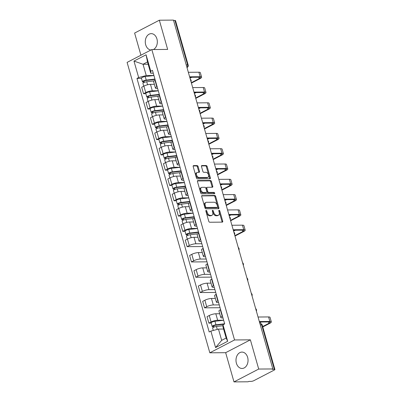 <?xml version="1.0" encoding="UTF-8"?>
<svg xmlns="http://www.w3.org/2000/svg" width="402" height="402" viewBox="0 0 402 402"><rect width="100%" height="100%" fill="white"/><g stroke="black" fill="none" stroke-linecap="round" stroke-linejoin="round"><path stroke-width="0.6" d="M206.156 210.377A0.724 0.457 62.5 0 0 206.015 210.407A0.724 0.457 62.5 0 0 205.859 211.05L208.774 221.276A1.03 0.653 62.5 0 0 209.743 222.236L222.291 222.135A1.03 0.653 62.5 0 0 222.492 222.09A1.03 0.653 62.5 0 0 222.713 221.17L219.799 210.944A0.724 0.457 62.5 0 0 219.12 210.276A0.724 0.457 62.5 0 0 218.979 210.306A0.724 0.457 62.5 0 0 218.824 210.949L219.201 212.276A3.296 2.09 62.5 0 1 218.492 215.216A3.296 2.09 62.5 0 1 217.849 215.371L216.804 215.382A3.296 2.09 62.5 0 1 213.693 212.316L213.316 210.995A0.724 0.457 62.5 0 0 212.638 210.326A0.724 0.457 62.5 0 0 212.497 210.357A0.724 0.457 62.5 0 0 212.341 211L212.718 212.326A3.296 2.09 62.5 0 1 212.01 215.266A3.296 2.09 62.5 0 1 211.367 215.422L210.321 215.432A3.296 2.09 62.5 0 1 207.211 212.367L206.834 211.045A0.724 0.457 62.5 0 0 206.156 210.377M153.363 49.536A8.186 6.03 -90.4 0 0 156.926 38.909A8.186 6.03 -90.4 0 0 151.242 33.642A8.186 6.03 -90.4 0 0 145.685 44.753A8.186 6.03 -90.4 0 0 150.956 49.999M236.396 363.202A8.186 6.03 -90.4 0 0 242.079 368.468A8.186 6.03 -90.4 0 0 247.637 357.358A8.186 6.03 -90.4 0 0 241.954 352.092A8.186 6.03 -90.4 0 0 236.396 363.202M198.101 166.528A1.03 0.653 62.5 0 0 197.131 165.569L193.608 165.599A1.03 0.653 62.5 0 0 193.407 165.644A1.03 0.653 62.5 0 0 193.186 166.564L196.422 177.92A1.03 0.653 62.5 0 0 197.392 178.88L209.939 178.784A1.03 0.653 62.5 0 0 210.14 178.734A1.03 0.653 62.5 0 0 210.362 177.815L207.125 166.458A1.03 0.653 62.5 0 0 206.156 165.503L201.904 165.534A1.03 0.653 62.5 0 0 201.703 165.584A1.03 0.653 62.5 0 0 201.482 166.503L202.864 171.363A1.03 0.653 62.5 0 0 203.839 172.317L205.945 172.302A2.754 1.744 62.5 0 1 208.407 174.463A2.754 1.744 62.5 0 1 207.95 177.322A2.754 1.744 62.5 0 1 207.412 177.453L199.151 177.513A2.754 1.744 62.5 0 1 196.694 175.357A2.754 1.744 62.5 0 1 197.151 172.493A2.754 1.744 62.5 0 1 197.689 172.368L199.065 172.357A1.03 0.653 62.5 0 0 199.266 172.307A1.03 0.653 62.5 0 0 199.487 171.388L198.101 166.528L197.382 166.9A1.03 0.653 62.5 0 0 196.407 165.946L193.166 165.971M250.386 339.836L225.663 352.685L233.989 381.9L258.707 369.051L250.386 339.836L234.547 339.956L151.825 49.546L167.659 49.426L159.338 20.211L173.468 20.1L272.837 368.946L272.119 369.317L274.32 369.302L261.667 324.886A2.1 1.548 -90.4 0 0 260.21 323.535L259.903 323.54M258.707 369.051L272.837 368.946M202.136 195.528A1.03 0.653 62.5 0 0 201.935 195.578A1.03 0.653 62.5 0 0 201.714 196.498L204.95 207.854A1.03 0.653 62.5 0 0 205.919 208.809L218.467 208.713A1.03 0.653 62.5 0 0 218.668 208.663A1.03 0.653 62.5 0 0 218.889 207.744L215.653 196.387A1.03 0.653 62.5 0 0 214.683 195.432L201.779 195.714M200.683 192.885L197.452 181.533A1.03 0.653 62.5 0 1 197.673 180.614A1.03 0.653 62.5 0 1 197.874 180.563L210.417 180.468A1.03 0.653 62.5 0 1 211.392 181.423L212.774 186.282A1.03 0.653 62.5 0 1 212.552 187.201A1.03 0.653 62.5 0 1 212.351 187.252L207.266 187.292A1.03 0.653 62.5 0 0 207.065 187.337A1.03 0.653 62.5 0 0 206.839 188.257L207.759 191.483A1.03 0.653 62.5 0 0 208.728 192.437L214.03 192.397A0.724 0.457 62.5 0 1 214.673 192.965A0.724 0.457 62.5 0 1 214.552 193.714A0.724 0.457 62.5 0 1 214.412 193.744L201.658 193.844A1.03 0.653 62.5 0 1 200.683 192.885M233.989 381.9L248.119 381.789L248.838 381.418L251.039 381.397A2.1 0.497 164.1 0 0 253.903 380.639L274.295 370.041A2.1 0.497 164.1 0 0 274.898 369.473A2.1 0.497 164.1 0 0 274.32 369.302M225.663 352.685L209.829 352.805L127.102 62.395L151.825 49.546M159.338 20.211L134.615 33.054L140.926 55.21M173.574 20.467L174.945 20.457A2.1 0.497 -15.9 0 1 175.523 20.633L188.176 65.044A2.1 0.497 164.1 0 0 187.598 64.873L174.945 20.457M222.974 317.917L222.125 317.922A4.829 1.151 -15.9 0 1 220.798 317.52A4.829 1.151 -15.9 0 1 222.175 316.223L222.452 316.083M219.723 313.741L215.814 313.771A4.829 1.151 164.1 0 0 209.236 315.52L211.075 321.992A4.829 1.151 -15.9 0 1 217.658 320.243L223.628 320.198M211.075 321.992L208.879 323.133L211.216 323.118M220.608 309.61L220.331 309.751A4.829 1.151 164.1 0 0 218.954 311.053L220.798 317.52M209.236 315.52L207.035 316.665L208.879 323.133M218.618 302.621L217.768 302.626A4.829 1.151 -15.9 0 1 216.442 302.229A4.829 1.151 -15.9 0 1 217.819 300.927L218.095 300.786M220.07 307.721L204.523 307.842L206.718 306.696A4.829 1.151 -15.9 0 1 213.301 304.947L219.266 304.902M216.251 294.314L215.974 294.46A4.829 1.151 164.1 0 0 214.598 295.756L216.442 302.229M215.366 298.45L211.457 298.48A4.829 1.151 164.1 0 0 204.879 300.224L202.678 301.369L204.523 307.842M214.261 287.324L213.412 287.329A4.829 1.151 -15.9 0 1 212.085 286.933A4.829 1.151 -15.9 0 1 213.462 285.636L213.738 285.49M215.713 292.425L200.166 292.545L202.362 291.4A4.829 1.151 -15.9 0 1 208.945 289.656L214.909 289.606M211.894 279.018L211.618 279.164A4.829 1.151 164.1 0 0 210.241 280.46L212.085 286.933M211.01 283.154L207.1 283.184A4.829 1.151 164.1 0 0 200.523 284.933L198.322 286.073L200.166 292.545M209.904 272.028L209.055 272.038A4.829 1.151 -15.9 0 1 207.728 271.636A4.829 1.151 -15.9 0 1 209.105 270.34L209.382 270.194M211.357 277.129L195.809 277.249L198.005 276.109A4.829 1.151 -15.9 0 1 204.588 274.36L210.553 274.315M207.538 263.722L207.261 263.868A4.829 1.151 164.1 0 0 205.884 265.164L207.728 271.636M206.653 267.858L202.744 267.888A4.829 1.151 164.1 0 0 196.161 269.636L193.965 270.777L195.809 277.249M205.548 256.737L204.698 256.742A4.829 1.151 -15.9 0 1 203.372 256.34A4.829 1.151 -15.9 0 1 204.749 255.044L205.025 254.898M207 261.833L191.452 261.953L193.648 260.813A4.829 1.151 -15.9 0 1 200.231 259.064L206.196 259.019M203.181 248.431L202.904 248.572A4.829 1.151 164.1 0 0 201.528 249.868L203.372 256.34M202.296 252.562L198.387 252.592A4.829 1.151 164.1 0 0 191.804 254.34L189.608 255.481L191.452 261.953M201.191 241.441L200.342 241.446A4.829 1.151 -15.9 0 1 199.015 241.044A4.829 1.151 -15.9 0 1 200.392 239.748L200.668 239.607M202.643 246.542L187.096 246.657L189.292 245.516A4.829 1.151 -15.9 0 1 195.874 243.768L201.839 243.723M198.824 233.135L198.548 233.276A4.829 1.151 164.1 0 0 197.171 234.577L199.015 241.044M197.94 237.265L194.03 237.296A4.829 1.151 164.1 0 0 187.448 239.044L185.252 240.19L187.096 246.657M196.834 226.145L195.985 226.15A4.829 1.151 -15.9 0 1 194.658 225.753A4.829 1.151 -15.9 0 1 196.035 224.452L196.312 224.311M185.071 231.346L182.739 231.366L184.935 230.22A4.829 1.151 -15.9 0 1 191.518 228.472L197.482 228.426M194.467 217.839L194.191 217.984A4.829 1.151 164.1 0 0 192.814 219.281L194.658 225.753M193.583 221.974L189.674 222.004A4.829 1.151 164.1 0 0 183.091 223.753L180.895 224.894L182.739 231.366M192.478 210.849L191.628 210.859A4.829 1.151 -15.9 0 1 190.302 210.457A4.829 1.151 -15.9 0 1 191.679 209.161L191.955 209.015M180.714 216.05L178.382 216.07L180.578 214.929A4.829 1.151 -15.9 0 1 187.161 213.181L193.126 213.13M190.111 202.543L189.834 202.688A4.829 1.151 164.1 0 0 188.458 203.985L190.302 210.457M189.226 206.678L185.317 206.708A4.829 1.151 164.1 0 0 178.734 208.457L176.538 209.598L178.382 216.07M188.121 195.553L187.272 195.563A4.829 1.151 -15.9 0 1 185.945 195.161A4.829 1.151 -15.9 0 1 187.322 193.864L187.598 193.719M176.357 200.754L174.026 200.774L176.222 199.633A4.829 1.151 -15.9 0 1 182.804 197.884L188.769 197.839M185.754 187.252L185.478 187.392A4.829 1.151 164.1 0 0 184.101 188.689L185.945 195.161M184.865 191.382L180.96 191.412A4.829 1.151 164.1 0 0 174.378 193.161L172.182 194.302L174.026 200.774M183.764 180.262L182.915 180.267A4.829 1.151 -15.9 0 1 181.588 179.865A4.829 1.151 -15.9 0 1 182.965 178.568L183.242 178.423M172.001 185.463L169.669 185.478L171.865 184.337A4.829 1.151 -15.9 0 1 178.448 182.588L184.412 182.543M181.397 171.955L181.121 172.096A4.829 1.151 164.1 0 0 179.744 173.398L181.588 179.865M180.508 176.086L176.604 176.116A4.829 1.151 164.1 0 0 170.021 177.865L167.825 179.011L169.669 185.478M179.408 164.966L178.558 164.971A4.829 1.151 -15.9 0 1 177.232 164.574A4.829 1.151 -15.9 0 1 178.609 163.272L178.885 163.132M167.644 170.167L165.312 170.187L167.508 169.041A4.829 1.151 -15.9 0 1 174.091 167.292L180.056 167.247M177.041 156.659L176.764 156.805A4.829 1.151 164.1 0 0 175.388 158.102L177.232 164.574M176.151 160.795L172.247 160.825A4.829 1.151 164.1 0 0 165.664 162.569L163.468 163.714L165.312 170.187M175.051 149.67L174.202 149.675A4.829 1.151 -15.9 0 1 172.875 149.278A4.829 1.151 -15.9 0 1 174.252 147.981L174.528 147.835M163.287 154.87L160.956 154.891L163.152 153.745A4.829 1.151 -15.9 0 1 169.734 152.001L175.699 151.951M172.684 141.363L172.408 141.509A4.829 1.151 164.1 0 0 171.031 142.805L172.875 149.278M171.795 145.499L167.89 145.529A4.829 1.151 164.1 0 0 161.308 147.278L159.112 148.418L160.956 154.891M170.694 134.374L169.845 134.384A4.829 1.151 -15.9 0 1 168.518 133.982A4.829 1.151 -15.9 0 1 169.895 132.685L170.172 132.539M158.931 139.574L156.594 139.594L158.795 138.454A4.829 1.151 -15.9 0 1 165.378 136.705L171.342 136.66M168.327 126.067L168.051 126.213A4.829 1.151 164.1 0 0 166.674 127.509L168.518 133.982M167.438 130.203L163.534 130.233A4.829 1.151 164.1 0 0 156.951 131.982L154.755 133.122L156.594 139.594M166.338 119.082L165.488 119.087A4.829 1.151 -15.9 0 1 164.157 118.685A4.829 1.151 -15.9 0 1 165.534 117.389L165.815 117.243M154.574 124.283L152.237 124.298L154.438 123.158A4.829 1.151 -15.9 0 1 161.021 121.409L166.986 121.364M163.971 110.776L163.694 110.917A4.829 1.151 164.1 0 0 162.318 112.213L164.157 118.685M163.081 114.907L159.177 114.937A4.829 1.151 164.1 0 0 152.594 116.686L150.398 117.826L152.237 124.298M161.976 103.786L161.132 103.791A4.829 1.151 -15.9 0 1 159.8 103.389A4.829 1.151 -15.9 0 1 161.177 102.093L161.453 101.952M150.217 108.987L147.881 109.002L150.082 107.862A4.829 1.151 -15.9 0 1 156.664 106.113L162.629 106.068M159.614 95.48L159.338 95.621A4.829 1.151 164.1 0 0 157.961 96.922L159.8 103.389M158.725 99.611L154.82 99.641A4.829 1.151 164.1 0 0 148.237 101.389L146.042 102.535L147.881 109.002M157.619 88.49L156.775 88.495A4.829 1.151 -15.9 0 1 155.443 88.098A4.829 1.151 -15.9 0 1 156.82 86.797L157.097 86.656M145.861 93.691L143.524 93.711L145.725 92.566A4.829 1.151 -15.9 0 1 152.308 90.817L158.272 90.772M155.257 80.184L154.981 80.33A4.829 1.151 164.1 0 0 153.604 81.626L155.443 88.098M154.368 84.319L150.464 84.35A4.829 1.151 164.1 0 0 143.881 86.098L141.685 87.239L143.524 93.711M223.587 329.042L218.467 329.082L221.678 340.358L226.15 338.032L222.934 326.761L222.994 324.801L224.688 323.922L152.464 70.38L150.77 71.26L150.715 73.214L147.499 61.938L143.032 64.26L146.243 75.536L153.916 75.475M222.994 324.801L227.683 341.273L215.578 347.569L210.884 331.097L218.467 329.082M146.243 75.536L138.66 77.551L136.966 78.43L209.191 331.977L210.884 331.097M138.66 77.551L133.972 61.079L146.077 54.788L150.77 71.26M234.547 339.956L209.829 352.805M148.152 64.225L143.032 64.26L133.972 61.079M153.262 73.194L150.715 73.214M141.504 78.395L136.966 78.43M227.683 341.273L226.15 338.032M215.578 347.569L221.678 340.358M147.499 61.938L146.077 54.788M205.834 210.944A0.724 0.457 62.5 0 1 206.115 211.417L206.492 212.743A3.296 2.09 62.5 0 0 209.598 215.804L210.321 215.432M212.01 215.266L211.286 215.643A3.296 2.09 62.5 0 1 210.643 215.799L209.598 215.804M218.492 215.216L217.768 215.593A3.296 2.09 62.5 0 1 217.125 215.748L216.08 215.753A3.296 2.09 62.5 0 1 212.975 212.693L212.598 211.367A0.724 0.457 62.5 0 0 212.316 210.894M222.015 222.14A1.03 0.653 62.5 0 0 221.989 221.542L219.08 211.316A0.724 0.457 62.5 0 0 218.799 210.844M218.185 208.713A1.03 0.653 62.5 0 0 218.165 208.12L214.934 196.764A1.03 0.653 62.5 0 0 213.959 195.804L201.693 195.9M205.623 206.784A0.724 0.457 62.5 0 0 206.301 207.457L217.316 207.372A0.724 0.457 62.5 0 0 217.457 207.337A0.724 0.457 62.5 0 0 217.613 206.693L217.216 205.296A3.296 2.09 62.5 0 0 214.105 202.236L206.578 202.291A3.296 2.09 62.5 0 0 205.935 202.447A3.296 2.09 62.5 0 0 205.226 205.392L205.623 206.784L204.899 207.161A0.724 0.457 62.5 0 0 205.583 207.829L206.301 207.457M216.844 207.618A0.724 0.457 62.5 0 1 216.733 207.713A0.724 0.457 62.5 0 1 216.593 207.744L205.583 207.829M205.935 202.447L205.216 202.824A3.296 2.09 62.5 0 0 204.502 205.764L205.226 205.392M204.899 207.161L204.502 205.764M197.432 180.935L209.698 180.84L210.417 180.468M212.075 187.252A1.03 0.653 62.5 0 0 212.055 186.659L210.668 181.799A1.03 0.653 62.5 0 0 209.698 180.84M206.543 187.664A1.03 0.653 62.5 0 0 206.342 187.714A1.03 0.653 62.5 0 0 206.12 188.633L207.04 191.854A1.03 0.653 62.5 0 0 208.01 192.814L213.306 192.774L214.03 192.397M214.02 193.749A0.724 0.457 62.5 0 0 213.306 192.774M201.985 187.332A2.754 1.744 62.5 0 0 201.447 187.463A2.754 1.744 62.5 0 0 200.99 190.322A2.754 1.744 62.5 0 0 203.452 192.478L206.362 192.457A1.03 0.653 62.5 0 0 206.563 192.407A1.03 0.653 62.5 0 0 206.784 191.488L205.864 188.267A1.03 0.653 62.5 0 0 204.894 187.307L201.985 187.332M201.447 187.463L200.724 187.834A2.754 1.744 62.5 0 0 200.271 190.694A2.754 1.744 62.5 0 0 202.729 192.854L203.452 192.478M206.563 192.407L205.839 192.784A1.03 0.653 62.5 0 1 205.638 192.834L202.729 192.854M198.784 172.357A1.03 0.653 62.5 0 0 198.764 171.765L197.382 166.9M197.151 172.493L196.427 172.87A2.754 1.744 62.5 0 0 195.97 175.729A2.754 1.744 62.5 0 0 198.432 177.89L199.151 177.513M207.95 177.322L207.231 177.699A2.754 1.744 62.5 0 1 206.693 177.825L198.432 177.89M209.663 178.784A1.03 0.653 62.5 0 0 209.643 178.186L206.407 166.835A1.03 0.653 62.5 0 0 205.437 165.875L201.462 165.905M224.07 324.243L215.296 325.283A1.261 0.301 164.1 0 0 214.045 325.625A1.261 0.301 164.1 0 0 213.472 326.062A1.261 0.301 164.1 0 0 213.819 326.168L212.884 326.655A2.623 0.623 164.1 0 1 212.161 326.434L211.156 322.906A2.623 0.623 164.1 0 1 212.341 321.992A2.623 0.623 164.1 0 1 214.949 321.288L223.643 320.253M224.648 323.786L215.954 324.816A2.623 0.623 164.1 0 0 213.346 325.525A2.623 0.623 164.1 0 0 212.161 326.434M214.08 327.087L213.713 325.791M222.964 325.705L216.432 326.484A2.623 0.623 164.1 0 0 213.824 327.193A2.623 0.623 164.1 0 0 212.633 328.102L213.306 330.454M213.135 327.535L212.884 326.655M262.667 326.555L268.893 323.319A3.935 0.935 164.1 0 0 270.018 322.263A3.935 0.935 164.1 0 0 268.933 321.937L259.466 322.007M259.33 321.53L269.873 321.449A5.301 1.261 -15.9 0 1 271.33 321.886A5.301 1.261 -15.9 0 1 269.817 323.314L262.787 326.967M258.049 317.022L268.586 316.937A5.301 1.261 -15.9 0 1 270.043 317.379L271.33 321.886M259.722 322.906L261.486 321.992M198.613 232.391L189.151 233.517A1.261 0.301 164.1 0 0 187.9 233.853A1.261 0.301 164.1 0 0 187.332 234.291A1.261 0.301 164.1 0 0 187.679 234.396L186.739 234.884A2.623 0.623 164.1 0 1 186.02 234.667L185.015 231.135A2.623 0.623 164.1 0 1 186.201 230.225A2.623 0.623 164.1 0 1 188.809 229.517L197.498 228.487M198.508 232.014L189.814 233.044A2.623 0.623 164.1 0 0 187.206 233.753A2.623 0.623 164.1 0 0 186.02 234.667M187.94 235.316L187.568 234.019M197.643 233.838L190.287 234.713A2.623 0.623 164.1 0 0 187.684 235.421A2.623 0.623 164.1 0 0 186.493 236.331L187.292 239.13M186.99 235.768L186.739 234.884M234.868 235.647L242.753 231.552A3.935 0.935 164.1 0 0 243.873 230.492A3.935 0.935 164.1 0 0 242.793 230.165L233.326 230.24M233.19 229.758L243.728 229.678A5.301 1.261 -15.9 0 1 245.19 230.12A5.301 1.261 -15.9 0 1 243.677 231.542L234.984 236.059M231.904 225.251L242.446 225.17A5.301 1.261 -15.9 0 1 243.903 225.607L245.19 230.12M233.582 231.14L235.341 230.225M194.256 217.095L184.794 218.221A1.261 0.301 164.1 0 0 183.543 218.557A1.261 0.301 164.1 0 0 182.975 218.995A1.261 0.301 164.1 0 0 183.322 219.1L182.382 219.587A2.623 0.623 164.1 0 1 181.664 219.371L180.659 215.839A2.623 0.623 164.1 0 1 181.845 214.929A2.623 0.623 164.1 0 1 184.453 214.221L193.141 213.191M194.151 216.718L185.458 217.753A2.623 0.623 164.1 0 0 182.85 218.457A2.623 0.623 164.1 0 0 181.664 219.371M183.583 220.02L183.212 218.723M193.287 218.547L185.93 219.417A2.623 0.623 164.1 0 0 183.327 220.125A2.623 0.623 164.1 0 0 182.136 221.04L182.935 223.834M182.634 220.472L182.382 219.587M230.512 220.351L238.396 216.256A3.935 0.935 164.1 0 0 239.517 215.196A3.935 0.935 164.1 0 0 238.436 214.869L228.969 214.944M228.833 214.467L239.371 214.382A5.301 1.261 -15.9 0 1 240.833 214.824A5.301 1.261 -15.9 0 1 239.321 216.246L230.627 220.763M227.547 209.955L238.09 209.874A5.301 1.261 -15.9 0 1 239.547 210.311L240.833 214.824M229.225 215.844L230.984 214.929M189.9 201.799L180.438 202.925A1.261 0.301 164.1 0 0 179.186 203.266A1.261 0.301 164.1 0 0 178.619 203.703A1.261 0.301 164.1 0 0 178.965 203.804L178.026 204.291A2.623 0.623 164.1 0 1 177.307 204.075L176.297 200.548A2.623 0.623 164.1 0 1 177.488 199.633A2.623 0.623 164.1 0 1 180.096 198.93L188.784 197.895M189.789 201.427L181.101 202.457A2.623 0.623 164.1 0 0 178.493 203.166A2.623 0.623 164.1 0 0 177.307 204.075M179.227 204.724L178.855 203.432M188.93 203.251L181.573 204.126A2.623 0.623 164.1 0 0 178.97 204.829A2.623 0.623 164.1 0 0 177.779 205.744L178.578 208.537M178.277 205.176L178.026 204.291M185.543 186.508L176.081 187.628A1.261 0.301 164.1 0 0 174.83 187.97A1.261 0.301 164.1 0 0 174.262 188.407A1.261 0.301 164.1 0 0 174.609 188.513L173.669 189A2.623 0.623 164.1 0 1 172.95 188.779L171.94 185.252A2.623 0.623 164.1 0 1 173.131 184.337A2.623 0.623 164.1 0 1 175.739 183.634L184.428 182.598M185.433 186.131L176.744 187.161A2.623 0.623 164.1 0 0 174.136 187.87A2.623 0.623 164.1 0 0 172.95 188.779M174.87 189.432L174.498 188.136M184.573 187.955L177.217 188.829A2.623 0.623 164.1 0 0 174.614 189.538A2.623 0.623 164.1 0 0 173.423 190.447L174.222 193.241M173.92 189.88L173.669 189M181.186 171.212L171.724 172.332A1.261 0.301 164.1 0 0 170.473 172.674A1.261 0.301 164.1 0 0 169.905 173.111A1.261 0.301 164.1 0 0 170.252 173.217L169.312 173.704A2.623 0.623 164.1 0 1 168.589 173.483L167.584 169.956A2.623 0.623 164.1 0 1 168.775 169.046A2.623 0.623 164.1 0 1 171.383 168.337L180.071 167.307M181.076 170.835L172.388 171.865A2.623 0.623 164.1 0 0 169.78 172.574A2.623 0.623 164.1 0 0 168.589 173.483M170.513 174.136L170.141 172.84M180.217 172.659L172.86 173.533A2.623 0.623 164.1 0 0 170.257 174.242A2.623 0.623 164.1 0 0 169.066 175.151L169.86 177.95M169.564 174.589L169.312 173.704M176.83 155.916L167.368 157.041A1.261 0.301 164.1 0 0 166.116 157.378A1.261 0.301 164.1 0 0 165.549 157.815A1.261 0.301 164.1 0 0 165.895 157.921L164.956 158.408A2.623 0.623 164.1 0 1 164.232 158.192L163.227 154.659A2.623 0.623 164.1 0 1 164.418 153.75A2.623 0.623 164.1 0 1 167.021 153.041L175.714 152.011M176.719 155.539L168.031 156.574A2.623 0.623 164.1 0 0 165.423 157.277A2.623 0.623 164.1 0 0 164.232 158.192M166.157 158.84L165.785 157.544M175.86 157.363L168.503 158.237A2.623 0.623 164.1 0 0 165.895 158.946A2.623 0.623 164.1 0 0 164.709 159.855L165.503 162.654M165.207 159.292L164.956 158.408M172.473 140.62L163.011 141.745A1.261 0.301 164.1 0 0 161.76 142.082A1.261 0.301 164.1 0 0 161.192 142.524A1.261 0.301 164.1 0 0 161.534 142.625L160.599 143.112A2.623 0.623 164.1 0 1 159.875 142.896L158.87 139.368A2.623 0.623 164.1 0 1 160.061 138.454A2.623 0.623 164.1 0 1 162.664 137.745L171.358 136.715M172.363 140.243L163.674 141.278A2.623 0.623 164.1 0 0 161.066 141.981A2.623 0.623 164.1 0 0 159.875 142.896M161.8 143.544L161.428 142.253M171.503 142.072L164.147 142.941A2.623 0.623 164.1 0 0 161.539 143.65A2.623 0.623 164.1 0 0 160.353 144.564L161.147 147.358M160.85 143.996L160.599 143.112M168.116 125.329L158.654 126.449A1.261 0.301 164.1 0 0 157.403 126.791A1.261 0.301 164.1 0 0 156.83 127.228A1.261 0.301 164.1 0 0 157.177 127.333L156.242 127.816A2.623 0.623 164.1 0 1 155.519 127.6L154.514 124.072A2.623 0.623 164.1 0 1 155.705 123.158A2.623 0.623 164.1 0 1 158.308 122.454L167.001 121.419M168.006 124.952L159.313 125.982A2.623 0.623 164.1 0 0 156.71 126.69A2.623 0.623 164.1 0 0 155.519 127.6M157.443 128.253L157.071 126.957M167.147 126.776L159.79 127.65A2.623 0.623 164.1 0 0 157.182 128.354A2.623 0.623 164.1 0 0 155.996 129.268L156.79 132.062M156.494 128.7L156.242 127.816M163.76 110.032L154.298 111.153A1.261 0.301 164.1 0 0 153.046 111.495A1.261 0.301 164.1 0 0 152.474 111.932A1.261 0.301 164.1 0 0 152.82 112.037L151.886 112.525A2.623 0.623 164.1 0 1 151.162 112.304L150.157 108.776A2.623 0.623 164.1 0 1 151.348 107.867A2.623 0.623 164.1 0 1 153.951 107.158L162.644 106.123M163.649 109.656L154.956 110.686A2.623 0.623 164.1 0 0 152.353 111.394A2.623 0.623 164.1 0 0 151.162 112.304M153.087 112.957L152.715 111.661M162.79 111.48L155.433 112.354A2.623 0.623 164.1 0 0 152.825 113.062A2.623 0.623 164.1 0 0 151.639 113.972L152.433 116.771M152.137 113.409L151.886 112.525M159.403 94.736L149.941 95.862A1.261 0.301 164.1 0 0 148.69 96.199A1.261 0.301 164.1 0 0 148.117 96.636A1.261 0.301 164.1 0 0 148.464 96.741L147.529 97.229A2.623 0.623 164.1 0 1 146.805 97.013L145.8 93.48A2.623 0.623 164.1 0 1 146.991 92.571A2.623 0.623 164.1 0 1 149.594 91.862L158.287 90.832M159.292 94.359L150.599 95.39A2.623 0.623 164.1 0 0 147.996 96.098A2.623 0.623 164.1 0 0 146.805 97.013M148.725 97.661L148.358 96.364M158.433 96.184L151.077 97.058A2.623 0.623 164.1 0 0 148.469 97.766A2.623 0.623 164.1 0 0 147.283 98.676L148.077 101.475M147.78 98.113L147.529 97.229M155.041 79.44L145.584 80.566A1.261 0.301 164.1 0 0 144.333 80.902A1.261 0.301 164.1 0 0 143.76 81.34A1.261 0.301 164.1 0 0 144.107 81.445L143.172 81.933A2.623 0.623 164.1 0 1 142.449 81.717L141.444 78.184A2.623 0.623 164.1 0 1 142.635 77.274A2.623 0.623 164.1 0 1 145.238 76.566L153.931 75.536M154.936 79.063L146.243 80.099A2.623 0.623 164.1 0 0 143.64 80.802A2.623 0.623 164.1 0 0 142.449 81.717M144.368 82.365L144.001 81.068M154.072 80.892L146.72 81.762A2.623 0.623 164.1 0 0 144.112 82.47A2.623 0.623 164.1 0 0 142.926 83.38L143.72 86.179M143.424 82.817L143.172 81.933M226.155 205.06L234.039 200.96A3.935 0.935 164.1 0 0 235.16 199.9A3.935 0.935 164.1 0 0 234.08 199.578L224.612 199.648M224.477 199.171L235.014 199.09A5.301 1.261 -15.9 0 1 236.471 199.528A5.301 1.261 -15.9 0 1 234.964 200.955L226.271 205.467M223.19 194.658L233.733 194.578A5.301 1.261 -15.9 0 1 235.19 195.02L236.471 199.528M224.869 200.548L226.627 199.633M221.798 189.764L229.683 185.664A3.935 0.935 164.1 0 0 230.803 184.608A3.935 0.935 164.1 0 0 229.723 184.282L220.256 184.352M220.12 183.875L230.658 183.794A5.301 1.261 -15.9 0 1 232.115 184.232A5.301 1.261 -15.9 0 1 230.607 185.659L221.914 190.176M218.834 179.367L229.376 179.282A5.301 1.261 -15.9 0 1 230.833 179.724L232.115 184.232M220.512 185.252L222.271 184.337M217.442 174.468L225.326 170.368A3.935 0.935 164.1 0 0 226.447 169.312A3.935 0.935 164.1 0 0 225.366 168.986L215.899 169.061M215.763 168.579L226.301 168.498A5.301 1.261 -15.9 0 1 227.758 168.94A5.301 1.261 -15.9 0 1 226.251 170.363L217.557 174.88M214.477 164.071L225.019 163.991A5.301 1.261 -15.9 0 1 226.477 164.428L227.758 168.94M216.155 169.956L217.914 169.041M213.08 159.172L220.969 155.077A3.935 0.935 164.1 0 0 222.09 154.016A3.935 0.935 164.1 0 0 221.01 153.69L211.542 153.765M211.407 153.283L221.944 153.202A5.301 1.261 -15.9 0 1 223.401 153.644A5.301 1.261 -15.9 0 1 221.894 155.066L213.201 159.584M210.12 148.775L220.663 148.695A5.301 1.261 -15.9 0 1 222.12 149.132L223.401 153.644M211.799 154.664L213.557 153.75M208.723 143.876L216.613 139.78A3.935 0.935 164.1 0 0 217.733 138.72A3.935 0.935 164.1 0 0 216.653 138.394L207.186 138.469M207.05 137.992L217.588 137.906A5.301 1.261 -15.9 0 1 219.045 138.348A5.301 1.261 -15.9 0 1 217.532 139.77L208.844 144.288M205.764 133.479L216.301 133.399A5.301 1.261 -15.9 0 1 217.763 133.836L219.045 138.348M207.442 139.368L209.201 138.454M204.367 128.585L212.256 124.484A3.935 0.935 164.1 0 0 213.377 123.429A3.935 0.935 164.1 0 0 212.296 123.102L202.829 123.173M202.693 122.695L213.231 122.615A5.301 1.261 -15.9 0 1 214.688 123.052A5.301 1.261 -15.9 0 1 213.176 124.479L204.487 128.997M201.407 118.183L211.944 118.103A5.301 1.261 -15.9 0 1 213.407 118.545L214.688 123.052M203.085 124.072L204.844 123.158M200.01 113.289L207.899 109.188A3.935 0.935 164.1 0 0 209.02 108.133A3.935 0.935 164.1 0 0 207.94 107.806L198.472 107.877M198.337 107.399L208.874 107.319A5.301 1.261 -15.9 0 1 210.331 107.756A5.301 1.261 -15.9 0 1 208.819 109.183L200.131 113.701M197.05 102.892L207.588 102.806A5.301 1.261 -15.9 0 1 209.05 103.249L210.331 107.756M198.729 108.776L200.487 107.862M195.653 97.993L203.543 93.892A3.935 0.935 164.1 0 0 204.663 92.837A3.935 0.935 164.1 0 0 203.583 92.51L194.116 92.586M193.98 92.103L204.517 92.023A5.301 1.261 -15.9 0 1 205.975 92.465A5.301 1.261 -15.9 0 1 204.462 93.887L195.774 98.405M192.694 87.596L203.231 87.515A5.301 1.261 -15.9 0 1 204.693 87.953L205.975 92.465M194.372 93.485L196.131 92.571M191.297 82.696L199.186 78.601A3.935 0.935 164.1 0 0 200.307 77.541A3.935 0.935 164.1 0 0 199.226 77.214L189.759 77.29M189.623 76.812L200.161 76.727A5.301 1.261 -15.9 0 1 201.618 77.169A5.301 1.261 -15.9 0 1 200.106 78.591L191.417 83.108M188.337 72.3L198.874 72.219A5.301 1.261 -15.9 0 1 200.332 72.656L201.618 77.169M190.015 78.189L191.774 77.274M148.237 101.389L150.082 107.862M152.594 116.686L154.438 123.158M156.951 131.982L158.795 138.454M161.308 147.278L163.152 153.745M165.664 162.569L167.508 169.041M170.021 177.865L171.865 184.337M174.378 193.161L176.222 199.633M178.734 208.457L180.578 214.929M183.091 223.753L184.935 230.22M187.448 239.044L189.292 245.516M191.804 254.34L193.648 260.813M196.161 269.636L198.005 276.109M200.523 284.933L202.362 291.4M204.879 300.224L206.718 306.696M143.881 86.098L145.725 92.566M150.464 84.35L152.308 90.817M154.82 99.641L156.664 106.113M159.338 95.621L161.177 102.093M159.177 114.937L161.021 121.409M163.694 110.917L165.534 117.389M163.534 130.233L165.378 136.705M168.051 126.213L169.895 132.685M167.89 145.529L169.734 152.001M172.408 141.509L174.252 147.981M172.247 160.825L174.091 167.292M176.764 156.805L178.609 163.272M176.604 176.116L178.448 182.588M181.121 172.096L182.965 178.568M180.96 191.412L182.804 197.884M185.478 187.392L187.322 193.864M185.317 206.708L187.161 213.181M189.834 202.688L191.679 209.161M189.674 222.004L191.518 228.472M194.191 217.984L196.035 224.452M194.03 237.296L195.874 243.768M198.548 233.276L200.392 239.748M198.387 252.592L200.231 259.064M202.904 248.572L204.749 255.044M202.744 267.888L204.588 274.36M207.261 263.868L209.105 270.34M207.1 283.184L208.945 289.656M211.618 279.164L213.462 285.636M211.457 298.48L213.301 304.947M215.974 294.46L217.819 300.927M215.814 313.771L217.658 320.243M220.331 309.751L222.175 316.223M154.981 80.33L156.82 86.797M260.29 324.896L261.667 324.886A2.1 0.497 164.1 0 1 262.245 325.062A2.1 2.1 0 0 0 260.21 323.535M186.221 64.883L187.598 64.873A2.1 1.548 -90.4 0 1 186.95 67.43M188.176 65.044A2.1 2.1 0 0 1 187.126 67.486A2.1 1.332 -117.5 0 1 186.98 67.541M206.492 212.743L207.211 212.367M210.643 215.799L211.367 215.422M212.598 211.367L213.316 210.995M212.975 212.693L213.693 212.316M216.08 215.753L216.804 215.382M217.125 215.748L217.849 215.371M219.08 211.316L219.799 210.944M221.989 221.542L222.713 221.17M206.115 211.417L206.834 211.045M213.959 195.804L214.683 195.432M214.934 196.764L215.653 196.387M218.165 208.12L218.889 207.744M216.593 207.744L217.316 207.372M197.518 180.749L197.874 180.563M210.668 181.799L211.392 181.423M212.055 186.659L212.774 186.282M206.12 188.633L206.839 188.257M207.04 191.854L207.759 191.483M208.01 192.814L208.728 192.437M205.638 192.834L206.362 192.457M198.764 171.765L199.487 171.388M206.693 177.825L207.412 177.453M201.548 165.719L201.904 165.534M205.437 165.875L206.156 165.503M206.407 166.835L207.125 166.458M209.643 178.186L210.362 177.815M193.256 165.785L193.608 165.599M196.407 165.946L197.131 165.569M215.954 324.816L214.949 321.288M217.261 329.404L216.432 326.484M268.586 316.937L269.873 321.449M268.501 321.937L268.893 323.319M189.814 233.044L188.809 229.517M191.146 237.718L190.287 234.713M242.446 225.17L243.728 229.678M242.361 230.17L242.753 231.552M185.458 217.753L184.453 214.221M186.789 222.427L185.93 219.417M238.09 209.874L239.371 214.382M238.004 214.874L238.396 216.256M181.101 202.457L180.096 198.93M182.433 207.13L181.573 204.126M176.744 187.161L175.739 183.634M178.076 191.834L177.217 188.829M172.388 171.865L171.383 168.337M173.719 176.538L172.86 173.533M168.031 156.574L167.021 153.041M169.358 161.247L168.503 158.237M163.674 141.278L162.664 137.745M165.001 145.951L164.147 142.941M159.313 125.982L158.308 122.454M160.644 130.655L159.79 127.65M154.956 110.686L153.951 107.158M156.288 115.359L155.433 112.354M150.599 95.39L149.594 91.862M151.931 100.063L151.077 97.058M146.243 80.099L145.238 76.566M147.574 84.772L146.72 81.762M233.733 194.578L235.014 199.09M233.647 199.578L234.039 200.96M229.376 179.282L230.658 183.794M229.291 184.282L229.683 185.664M225.019 163.991L226.301 168.498M224.934 168.991L225.326 170.368M220.663 148.695L221.944 153.202M220.577 153.695L220.969 155.077M216.301 133.399L217.588 137.906M216.221 138.399L216.613 139.78M211.944 118.103L213.231 122.615M211.859 123.102L212.256 124.484M207.588 102.806L208.874 107.319M207.502 107.806L207.899 109.188M203.231 87.515L204.517 92.023M203.146 92.515L203.543 93.892M198.874 72.219L200.161 76.727M198.789 77.219L199.186 78.601M256.381 311.173A2.1 2.1 0 0 0 255.657 308.635M252.024 295.877A2.1 2.1 0 0 0 251.3 293.344M247.667 280.581A2.1 2.1 0 0 0 246.944 278.048M243.31 265.285A2.1 2.1 0 0 0 242.587 262.752M238.954 249.989A2.1 2.1 0 0 0 238.23 247.456M234.597 234.698A2.1 2.1 0 0 0 233.874 232.16M230.24 219.402A2.1 2.1 0 0 0 229.517 216.869M225.884 204.105A2.1 2.1 0 0 0 225.16 201.573M221.527 188.809A2.1 2.1 0 0 0 220.804 186.277M217.17 173.518A2.1 2.1 0 0 0 216.447 170.981M212.814 158.222A2.1 2.1 0 0 0 212.09 155.69M208.457 142.926A2.1 2.1 0 0 0 207.733 140.393M204.095 127.63A2.1 2.1 0 0 0 203.377 125.097M199.739 112.334A2.1 2.1 0 0 0 199.02 109.801M195.382 97.043A2.1 2.1 0 0 0 194.663 94.505M191.025 81.747A2.1 2.1 0 0 0 190.307 79.214M262.245 325.062L274.898 369.473M216.733 207.713L217.457 207.337M206.342 187.714L207.065 187.337"/></g></svg>
